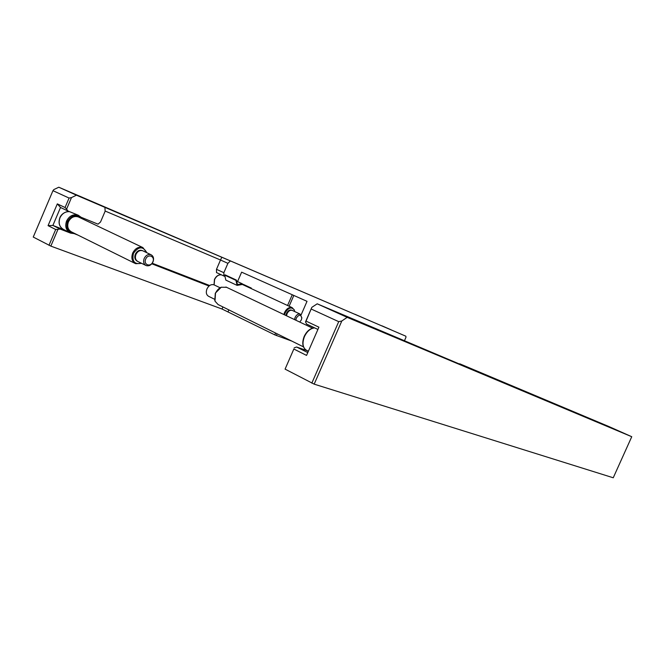 <?xml version="1.0" encoding="UTF-8"?>
<svg xmlns="http://www.w3.org/2000/svg" width="665" height="665" viewBox="0 0 665 665"><rect width="100%" height="100%" fill="white"/><g stroke="black" fill="none" stroke-linecap="round" stroke-linejoin="round"><path stroke-width="1" d="M459.465 364.029L317.197 303.814L311.852 307.33L305.501 321.893L306.033 321.104L318.901 327.163L306.557 355.409L293.847 349.025L285.077 369.125L314.171 384.146L613.246 477.778L631.75 436.714L347.163 317.338L341.802 321.004L314.171 384.146M311.852 307.33L306.033 321.104M311.278 309.067L338.726 321.652L311.819 383.148M293.847 349.025L285.077 369.125M60.183 229.084L55.702 229.492L48.063 225.651L52.884 225.435L60.183 229.084L70.648 233.141L74.106 233.598L77.946 235.094M57.888 229.558L50.839 246.108L222.027 309.017L274.786 334.869L291.819 341.095M241.628 272.168L307.022 301.328L241.628 272.168L237.546 281.586M230.306 261.046L227.904 263.34L220.514 260.007L221.802 257.239L405.858 336.207L405.983 337.263L404.387 340.887M224.978 276.449L223.839 275.983L223.856 272.708L227.904 263.34M151.811 263.797L209.026 286.033M294.163 347.878L296.573 347.005L307.787 352.6M307.496 350.821L296.573 347.005M631.75 436.714L608.816 426.506L459.69 363.772M405.858 336.207L58.803 187.222L53.882 189.558L52.959 190.672L69.077 198.062L71.487 197.596L66.608 209.068L67.888 210.98L60.515 207.488L52.884 225.435L63.333 229.5L70.648 233.141M71.487 197.596L76.45 195.186L104.929 207.372L105.12 211.254L100.531 222.002L98.038 224.172L81.072 217.256L78.279 215.227L67.888 210.98M317.912 329.433L306.582 324.063L305.501 321.893M338.726 321.652L341.802 321.004M104.929 207.372L221.802 257.239M223.856 272.708L216.491 269.308L220.514 260.007L105.112 211.021M60.515 207.488L57.323 203.881L65.054 207.522L66.608 209.068M48.063 225.651L57.323 203.881M249.699 287.887L251.337 288.103L251.137 288.56M236.399 280.09L225.111 274.853L224.662 275.119L225.842 280.106L237.106 285.376L235.95 280.356L236.399 280.09L237.43 284.562L242.251 283.772L244.105 285.285M237.106 285.376L242.343 284.462M224.662 275.119L235.95 280.356M243.191 284.312L251.337 288.103M216.491 269.308L216.491 272.567L223.839 275.983M209.666 285.526L152.235 263.24M64.098 229.749L63.333 229.5M80.656 217.056L81.072 217.256M317.197 303.814L347.163 317.338M58.803 187.222L76.45 195.186M585.823 417.138L596.314 421.701L585.823 417.138M381.968 325.833L391.261 329.882L381.968 325.833M354.869 314.229L364.669 318.493L354.869 314.229M607.694 426.323L617.619 430.646L607.694 426.323M307.022 301.328L301.137 314.836M52.959 190.672L33.25 237.056L50.839 246.108M293.689 295.75L289.125 306.224M277.114 333.813L276.357 335.542M292.118 295.069L287.571 305.501M275.576 333.049L274.786 334.869M55.702 229.492L48.977 245.31M69.077 198.062L65.054 207.522M214.446 299.192L208.735 296.382C206.308 294.986 205.709 292.492 206.956 288.918C208.768 285.46 211.088 284.088 213.897 284.803L214.296 284.994M214.795 300.538L215.31 293.165L221.312 287.18M303.44 346.856L218.095 304.553L214.986 301.137L215.493 293.29C216.815 290.397 218.71 288.377 221.187 287.23L226.524 287.297M145.71 259.092C143.1 264.737 150.589 267.596 152.834 261.877C155.444 256.308 148.004 253.323 145.71 259.092M153 261.885C154.155 258.502 153.482 256.108 150.988 254.712C148.17 253.955 145.901 255.194 144.189 258.436C143.042 261.802 143.698 264.18 146.159 265.584C149.002 266.366 151.287 265.127 153 261.885M143.133 250.954L142.726 250.763C139.908 249.998 137.647 251.229 135.951 254.429C134.82 257.771 135.485 260.14 137.946 261.536L145.76 265.385M146.657 252.642L146.566 252.268C142.809 246.042 138.436 246.416 133.441 253.39C131.811 261.378 134.48 264.67 141.454 263.265M146.608 252.426L142.842 247.555C138.619 246.424 135.236 248.261 132.692 253.057C130.997 258.053 131.994 261.603 135.677 263.706L141.246 263.365M299.749 322.068L301.32 319.956L301.785 318.144C300.937 314.312 299.117 314.262 296.324 318.003L295.85 320.214M301.802 317.937L300.189 314.113C298.186 313.631 296.482 314.745 295.077 317.463L294.512 319.582M292.384 310.464L292.176 310.364C290.173 309.873 288.469 310.979 287.064 313.672L286.515 315.784M294.761 311.577L294.312 310.023C291.478 306.598 288.419 307.546 285.144 312.874L284.512 314.836M294.279 309.957L292.151 307.629C289.15 306.897 286.598 308.552 284.504 312.583L283.864 314.528M222.925 306.947L222.027 309.017M306.756 350.613L308.311 351.386M208.827 285.277L209.533 285.618M228.843 309.882L228.087 311.627M314.545 327.837C310.189 328.252 306.731 331.137 304.163 336.473C301.661 343.223 302.55 347.895 306.823 350.48C302.75 348.086 301.952 343.464 304.429 336.631C307.047 331.253 310.455 328.335 314.645 327.887M142.626 250.722C139.683 249.533 137.256 250.672 135.352 254.138C134.205 257.538 134.912 259.924 137.447 261.287M142.842 247.555L78.295 216.906C74.106 215.726 70.814 217.372 68.428 221.836C66.891 226.507 67.963 229.882 71.637 231.969L135.078 263.406M80.897 218.145C75.951 214.022 71.487 215.119 67.498 221.437C65.719 228.037 67.763 231.877 73.624 232.95M81.762 218.552L78.071 215.285C73.183 213.914 69.351 215.834 66.575 221.029C64.779 226.474 66.026 230.414 70.315 232.841L74.472 233.373M69.517 211.645C65.286 211.462 62.094 213.515 59.958 217.821C58.188 223.224 59.443 227.139 63.724 229.558L69.617 232.492M291.977 310.297C289.907 309.416 288.07 310.455 286.482 313.398L285.933 315.509M221.395 274.853C218.561 274.595 216.291 276.158 214.596 279.533L214.122 284.911M242.251 283.772L236.649 281.17M213.897 284.803L220.04 287.737M220.73 287.405L221.187 287.23M225.925 287.006L312.542 328.144M306.823 350.48L308.377 351.253M150.988 254.712L142.726 250.763M78.071 215.285L75.918 214.263M69.476 211.628C68.462 210.888 61.77 212.526 59.85 217.754C58.071 223.132 59.36 227.073 63.724 229.558M301.785 318.144L301.835 317.646M300.189 314.113L292.176 310.364M294.312 310.023L294.13 309.599M292.151 307.629L242.018 284.312M221.37 274.836C218.428 274.562 216.125 276.1 214.454 279.458L214.022 284.861"/></g></svg>
